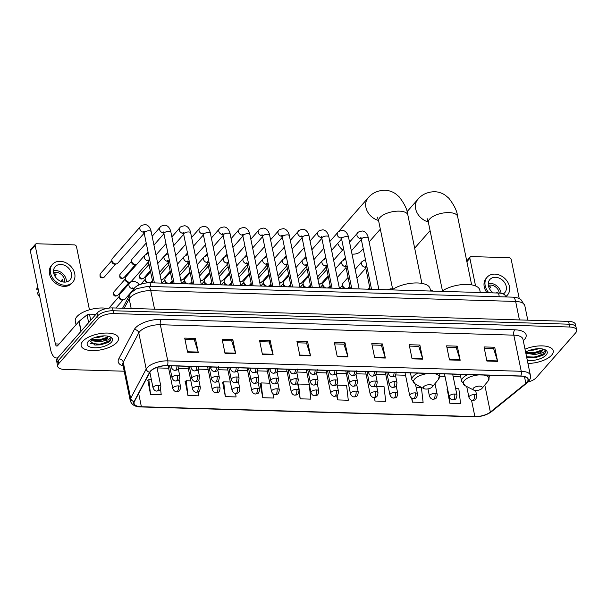 <?xml version="1.0" encoding="UTF-8"?>
<svg xmlns="http://www.w3.org/2000/svg" width="607" height="607" viewBox="0 0 607 607"><rect width="100%" height="100%" fill="white"/><g stroke="black" fill="none" stroke-linecap="round" stroke-linejoin="round"><path stroke-width="0.91" d="M132.713 291.102L133.889 288.886A11.92 5.038 -11.6 0 1 134.564 287.93A11.92 5.038 -11.6 0 1 150.066 282.771L498.537 293.044A11.92 5.038 -11.6 0 1 505.403 296.125L505.57 296.944M528.06 381.993A11.92 5.038 168.4 0 0 536.186 377.736L575.664 332.818A11.92 5.038 168.4 0 0 576.65 330.102L575.489 324.457A11.92 5.038 168.4 0 0 568.622 321.376L112.53 307.924A11.92 5.038 168.4 0 0 97.029 313.091L57.559 358.009A11.92 5.038 168.4 0 0 56.565 360.725L57.141 363.547A11.92 5.038 168.4 0 1 58.135 360.831A11.92 5.038 168.4 0 0 57.141 363.547L57.726 366.37A11.92 5.038 168.4 0 0 64.592 369.451L124.2 371.211M576.65 330.102A11.92 5.038 168.4 0 0 569.783 327.021L113.691 313.569A11.92 5.038 168.4 0 0 98.182 318.736L97.606 315.913L58.135 360.831L97.606 315.913A11.92 5.038 168.4 0 1 113.107 310.746A11.92 5.038 168.4 0 0 97.606 315.913L97.029 313.091M569.783 327.021L569.207 324.199L113.107 310.746L569.207 324.199A11.92 5.038 168.4 0 1 576.073 327.279A11.92 5.038 168.4 0 0 569.207 324.199L568.622 321.376M82.727 341.324A19.075 8.066 168.4 0 0 81.141 345.664A19.075 8.066 168.4 0 0 96.688 350.436A19.075 8.066 168.4 0 0 116.931 342.333A19.075 8.066 168.4 0 0 118.517 337.993A19.075 8.066 168.4 0 0 102.97 333.22A19.075 8.066 168.4 0 0 82.727 341.324A19.075 8.066 168.4 0 0 81.141 345.664A19.075 8.066 168.4 0 0 96.688 350.436A19.075 8.066 168.4 0 0 116.931 342.333A19.075 8.066 168.4 0 0 118.517 337.993A19.075 8.066 168.4 0 0 102.97 333.22A19.075 8.066 168.4 0 0 82.727 341.324M527.938 363.426A19.075 8.066 168.4 0 0 551.649 355.156A19.075 8.066 168.4 0 0 553.235 350.808A19.075 8.066 168.4 0 0 525.009 349.184A19.075 8.066 168.4 0 1 553.235 350.808A19.075 8.066 168.4 0 1 551.649 355.156A19.075 8.066 168.4 0 1 527.938 363.426M150.642 371.218A12.717 5.372 -11.6 0 1 167.175 365.71L520.654 376.135A12.717 5.372 -11.6 0 1 527.976 379.421A12.717 5.372 -11.6 0 1 525.852 383.328L490.35 412.07A12.717 5.372 -11.6 0 1 474.879 416.561L141.385 406.728A12.717 5.372 -11.6 0 1 134.064 403.443A12.717 5.372 -11.6 0 1 134.397 401.568L149.921 372.235A12.717 5.372 -11.6 0 1 150.642 371.218M150.354 371.211A13.035 5.509 168.4 0 0 149.618 372.258L134.094 401.584A13.035 5.509 168.4 0 0 141.256 406.872L474.75 416.713A13.035 5.509 168.4 0 0 490.608 412.1L526.11 383.358A13.035 5.509 168.4 0 0 520.776 375.991L167.304 365.566A13.035 5.509 168.4 0 0 150.354 371.211M484.295 348.304L493.612 348.585L497.482 360.899A3.179 1.404 91.7 0 1 497.596 361.362L494.705 347.25L484.014 346.938L486.905 361.051L497.596 361.362M493.537 348.577L494.705 347.25M446.881 347.204L456.198 347.477L460.06 359.792A3.179 1.404 91.7 0 1 460.182 360.262L457.283 346.149L446.6 345.831L449.491 359.943L460.182 360.262M456.123 347.477L457.283 346.149M409.467 346.104L418.784 346.377L422.647 358.691A3.179 1.404 91.7 0 1 422.768 359.162L419.869 345.042L409.186 344.73L412.077 358.843L422.768 359.162M418.709 346.377L419.869 345.042M372.053 344.996L381.371 345.269L385.233 357.591A3.179 1.404 91.7 0 1 385.354 358.054L382.456 343.941L371.772 343.623L374.663 357.743L385.354 358.054M381.295 345.269L382.456 343.941M184.983 339.48L194.301 339.753L198.163 352.068A3.179 1.404 91.7 0 1 198.284 352.538L195.386 338.425L184.703 338.107L187.593 352.219L198.284 352.538M194.225 339.753L195.386 338.425M222.397 340.58L231.715 340.861L235.577 353.175A3.179 1.404 91.7 0 1 235.698 353.638L232.8 339.525L222.116 339.214L225.007 353.327L235.698 353.638M231.639 340.853L232.8 339.525M259.811 341.688L269.129 341.961L272.991 354.276A3.179 1.404 91.7 0 1 273.112 354.746L270.214 340.633L259.53 340.315L262.421 354.427L273.112 354.746M269.053 341.961L270.214 340.633M297.225 342.788L306.543 343.069L310.405 355.383A3.179 1.404 91.7 0 1 310.526 355.846L307.628 341.733L296.944 341.422L299.835 355.535L310.526 355.846M306.467 343.061L307.628 341.733M334.639 343.896L343.957 344.169L347.819 356.484A3.179 1.404 91.7 0 1 347.94 356.954L345.042 342.841L334.358 342.523L337.249 356.635L347.94 356.954M343.881 344.169L345.042 342.841M98.182 318.736L58.712 363.661A11.92 5.038 168.4 0 0 57.726 366.37M374.291 397.494L375.02 401.03L385.703 401.341L384.011 386.553L376.689 386.34M411.614 398.139L412.434 402.13L423.117 402.449L421.425 387.661L416.167 387.501M447.169 389.125L449.848 403.238L460.531 403.549L458.839 388.761L455.645 388.67M260.1 383.609L262.77 397.714L273.461 398.033L272.975 393.761M222.686 382.509L225.356 396.614L236.047 396.932L235.645 393.412M185.272 381.401L187.942 395.514L198.633 395.825L198.178 391.856M147.858 380.301L150.528 394.406L161.219 394.725L160.544 388.829M336.741 395.726L337.606 399.922L348.289 400.241L346.597 385.453L337.204 385.172M298.894 392.509L300.192 398.822L310.875 399.133L309.183 384.345L298.492 384.034L297.825 384.497M300.192 398.822L298.492 384.034M269.819 383.184L261.078 382.926L259.902 383.745M262.77 397.714L261.078 382.926M230.341 382.023L223.664 381.826L222.488 382.638M225.356 396.614L223.664 381.826M190.856 380.855L186.25 380.718L185.074 381.537M187.942 395.514L186.25 380.718M151.378 379.694L148.836 379.618L147.66 380.437M150.528 394.406L148.836 379.618M337.606 399.922L337.09 395.476M375.02 401.03L374.61 397.464M412.434 402.13L411.994 398.329M447.571 388.852L446.98 389.262M449.848 403.238L448.983 395.749M106.969 308.417A19.872 8.399 168.4 0 0 76.945 316.604A19.872 8.399 168.4 0 0 75.291 321.126L76.034 324.753M104.237 335.861L99.024 337.264L95.231 337.401M89.373 340.39L95.041 345.064L108.137 342.477L110.102 341.035L111.081 338.365L110.603 337.386L108.607 339.761L102.947 341.134A8.984 3.794 168.4 0 0 107.158 338.539A8.984 3.794 168.4 0 0 107.902 336.49A8.984 3.794 168.4 0 0 107.788 336.149M102.947 341.134L99.943 341.749L91.733 340.762L90.428 339.647M107.871 336.354L105.8 338.789L99.715 340.626L95.307 340.709L90.974 339.305M88.212 341.483A12.959 5.478 168.4 0 0 88.091 341.627A12.959 5.478 168.4 0 0 94.745 347.781A12.959 5.478 168.4 0 0 111.445 342.166A12.959 5.478 168.4 0 0 110.542 337.022A12.959 5.478 168.4 0 0 98.888 336.43A12.959 5.478 168.4 0 0 88.212 341.483M111.058 338.274L109.996 340.512L100.496 344.268L90.094 343.342M107.705 337.082L99.578 339.791L90.739 339.45M108.137 342.477L100.61 344.829L94.821 345.042M106.43 338.395L99.692 340.352L94.548 340.603M90.671 339.95L90.193 339.799M95.929 314.335L89.464 314.145L90.724 320.268M57.771 357.766A15.896 7.026 91.7 0 1 56.504 357.986A15.896 7.026 91.7 0 1 50.556 349.397L30.35 250.957A1.988 1.571 -138.7 0 1 30.638 249.697L35.449 244.219A1.988 1.571 41.3 0 0 35.16 245.478L55.374 343.919A3.976 1.76 -88.3 0 0 56.861 346.066A3.976 1.76 -88.3 0 0 57.703 345.618L78.971 321.414A1.988 0.842 -11.6 0 1 79.138 321.255L87.051 314.851A1.988 0.842 -11.6 0 1 89.464 314.145M89.449 309.798L76.497 246.692A1.988 1.571 41.3 0 0 74.35 244.879L36.579 243.764A1.988 1.571 41.3 0 0 35.449 244.219M60.791 264.47A9.94 7.861 41.3 0 0 55.138 266.731A9.94 7.861 41.3 0 0 55.009 276.329A9.94 7.861 41.3 0 0 64.41 282.111A9.94 7.861 41.3 0 0 70.063 279.842A9.94 7.861 41.3 0 0 70.2 270.252A9.94 7.861 41.3 0 0 60.791 264.47M66.375 281.944A9.94 7.861 41.3 0 0 55.495 270.494A9.94 7.861 41.3 0 0 53.537 270.661M64.463 282.111A7.952 6.29 41.3 0 0 55.859 272.255A7.952 6.29 41.3 0 0 53.613 272.573M53.917 273.901A7.952 6.29 -138.7 0 1 54.418 273.901A7.952 6.29 -138.7 0 1 56.239 274.174L54.751 275.874M52.452 264.371L51.489 265.464A13.513 10.691 41.3 0 0 51.314 278.514A13.513 10.691 41.3 0 0 64.099 286.383A13.513 10.691 41.3 0 0 71.793 283.302L72.757 282.209A13.513 10.691 41.3 0 0 72.931 269.151A13.513 10.691 41.3 0 0 60.139 261.291A13.513 10.691 41.3 0 0 52.452 264.371A13.513 10.691 41.3 0 0 52.27 277.422A13.513 10.691 41.3 0 0 65.063 285.282A13.513 10.691 41.3 0 0 72.757 282.209M39.812 297.043A10.334 8.172 41.3 0 1 37.505 293.409L38.544 290.874M37.581 286.2L37.209 287.263A10.334 8.172 41.3 0 0 36.784 289.88L38.347 289.926M37.824 287.346L36.784 289.88M60.738 281.284L62.4 279.395A7.952 6.29 -138.7 0 1 63.105 281.982M351.999 254.083A14.902 11.791 41.3 0 0 352.895 254.136A14.902 11.791 41.3 0 0 361.377 250.744L363.198 248.665M432.199 386.993A4.773 2.018 168.4 0 0 432.245 386.94A4.773 2.018 168.4 0 0 429.794 384.671A4.773 2.018 168.4 0 0 423.648 386.735A4.773 2.018 168.4 0 0 423.974 388.632A4.773 2.018 168.4 0 0 428.269 388.852A4.773 2.018 168.4 0 0 432.199 386.993M430.568 291.041L430.067 288.613A21.86 9.242 168.4 0 0 414.93 282.968A21.86 9.242 168.4 0 0 391.932 289.903M378.548 220.485A14.902 11.791 -138.7 0 1 367.038 210.728A14.902 11.791 -138.7 0 1 368.085 197.943L338.979 231.07A14.902 11.791 41.3 0 0 338.327 231.904M337.712 243.369A14.902 11.791 41.3 0 0 342.644 249.978M481.943 388.457A4.773 2.018 168.4 0 0 481.988 388.404A4.773 2.018 168.4 0 0 479.538 386.135A4.773 2.018 168.4 0 0 473.392 388.207A4.773 2.018 168.4 0 0 473.718 390.104A4.773 2.018 168.4 0 0 478.013 390.316A4.773 2.018 168.4 0 0 481.943 388.457M480.312 292.506L479.811 290.078A21.86 9.242 168.4 0 0 464.674 284.44A21.86 9.242 168.4 0 0 441.676 291.368M144.185 233.141L117.819 263.15A3.574 2.83 -138.7 0 1 116.392 263.924A3.574 2.83 -138.7 0 1 115.785 263.962A3.574 2.83 -138.7 0 1 111.923 260.691A3.574 2.83 -138.7 0 1 111.863 259.94A3.574 2.83 -138.7 0 1 112.447 258.423L140.346 226.669C140.467 225.819 142.076 225.121 145.179 224.59C149.542 225.03 151.105 230.584 151.196 231.715A3.574 1.51 168.4 0 0 149.337 230.797A3.574 1.51 168.4 0 0 144.489 232.337A3.574 1.51 168.4 0 0 144.185 233.156L143.51 231.313L144.474 231.707M116.392 263.924L115.08 264.144A2.58 2.041 -138.7 0 1 114.64 264.174A2.58 2.041 -138.7 0 1 111.855 261.814A2.58 2.041 -138.7 0 1 111.809 261.276L111.863 259.94M136.871 264.257A3.574 2.83 -138.7 0 1 136.127 264.5A3.574 2.83 -138.7 0 1 135.528 264.546A3.574 2.83 -138.7 0 1 131.666 261.276A3.574 2.83 -138.7 0 1 131.605 260.524A3.574 2.83 -138.7 0 1 132.182 259.007L146.219 243.035M136.127 264.5L134.815 264.728A2.58 2.041 -138.7 0 1 134.382 264.758A2.58 2.041 -138.7 0 1 131.59 262.399A2.58 2.041 -138.7 0 1 131.544 261.852L131.605 260.524M149.754 260.282A3.574 1.51 168.4 0 0 148.92 260.927A3.574 1.51 168.4 0 0 148.624 261.738L131.37 281.36A3.574 2.83 -138.7 0 1 129.936 282.134A3.574 2.83 -138.7 0 1 125.474 278.909A3.574 2.83 -138.7 0 1 125.414 278.158A3.574 2.83 -138.7 0 1 125.998 276.64L144.785 255.259L148.305 253.218M129.936 282.134L128.623 282.361A2.58 2.041 -138.7 0 1 128.191 282.392A2.58 2.041 -138.7 0 1 125.406 280.032A2.58 2.041 -138.7 0 1 125.361 279.486L125.414 278.158M152.456 280.411L151.113 281.944A3.574 2.83 -138.7 0 1 149.679 282.718A3.574 2.83 -138.7 0 1 145.217 279.493A3.574 2.83 -138.7 0 1 145.149 278.742A3.574 2.83 -138.7 0 1 145.733 277.224L150.65 271.625M147.266 282.862A2.58 2.041 -138.7 0 1 145.141 280.609A2.58 2.041 -138.7 0 1 145.096 280.07L145.149 278.742M172.198 280.995L170.848 282.528A3.574 2.83 -138.7 0 1 169.421 283.302A3.574 2.83 -138.7 0 1 169.163 283.332M168.458 283.31A3.574 2.83 -138.7 0 1 164.952 280.07A3.574 2.83 -138.7 0 1 164.892 279.326A3.574 2.83 -138.7 0 1 165.476 277.809L170.392 272.209M166.53 283.257A2.58 2.041 -138.7 0 1 164.884 281.193A2.58 2.041 -138.7 0 1 164.838 280.654L164.892 279.326M191.941 281.58L190.59 283.112A3.574 2.83 -138.7 0 1 189.156 283.886A3.574 2.83 -138.7 0 1 188.906 283.917M188.193 283.894A3.574 2.83 -138.7 0 1 184.695 280.654A3.574 2.83 -138.7 0 1 184.634 279.903A3.574 2.83 -138.7 0 1 185.218 278.385L190.135 272.793M186.266 283.841A2.58 2.041 -138.7 0 1 184.627 281.777A2.58 2.041 -138.7 0 1 184.581 281.238L184.634 279.903M211.676 282.156L210.333 283.689A3.574 2.83 -138.7 0 1 208.899 284.463A3.574 2.83 -138.7 0 1 208.649 284.501M207.935 284.478A3.574 2.83 -138.7 0 1 204.438 281.238A3.574 2.83 -138.7 0 1 204.377 280.487A3.574 2.83 -138.7 0 1 204.954 278.97L209.878 273.37M206.008 284.417A2.58 2.041 -138.7 0 1 204.362 282.361A2.58 2.041 -138.7 0 1 204.316 281.815L204.377 280.487M231.419 282.741L230.068 284.273A3.574 2.83 -138.7 0 1 228.642 285.047A3.574 2.83 -138.7 0 1 228.384 285.078M227.678 285.055A3.574 2.83 -138.7 0 1 224.18 281.815A3.574 2.83 -138.7 0 1 224.112 281.071A3.574 2.83 -138.7 0 1 224.696 279.554L229.613 273.954M225.751 285.002A2.58 2.041 -138.7 0 1 224.104 282.938A2.58 2.041 -138.7 0 1 224.059 282.399L224.112 281.071M251.161 283.325L249.811 284.858A3.574 2.83 -138.7 0 1 248.384 285.631A3.574 2.83 -138.7 0 1 248.126 285.662M247.413 285.639A3.574 2.83 -138.7 0 1 243.915 282.399A3.574 2.83 -138.7 0 1 243.855 281.656A3.574 2.83 -138.7 0 1 244.439 280.13L249.356 274.539M245.486 285.586A2.58 2.041 -138.7 0 1 243.847 283.522A2.58 2.041 -138.7 0 1 243.802 282.983L243.855 281.656M270.897 283.901L269.554 285.442A3.574 2.83 -138.7 0 1 268.119 286.216A3.574 2.83 -138.7 0 1 267.869 286.246M267.156 286.223A3.574 2.83 -138.7 0 1 263.658 282.983A3.574 2.83 -138.7 0 1 263.597 282.232A3.574 2.83 -138.7 0 1 264.174 280.715L269.098 275.115M265.229 286.163A2.58 2.041 -138.7 0 1 263.582 284.106A2.58 2.041 -138.7 0 1 263.537 283.568L263.597 282.232M290.639 284.486L289.289 286.018A3.574 2.83 -138.7 0 1 287.862 286.792A3.574 2.83 -138.7 0 1 287.612 286.823M286.899 286.808A3.574 2.83 -138.7 0 1 283.401 283.568A3.574 2.83 -138.7 0 1 283.332 282.816A3.574 2.83 -138.7 0 1 283.917 281.299L288.833 275.699M284.971 286.747A2.58 2.041 -138.7 0 1 283.325 284.691A2.58 2.041 -138.7 0 1 283.279 284.144L283.332 282.816M310.382 285.07L309.031 286.603A3.574 2.83 -138.7 0 1 307.605 287.377A3.574 2.83 -138.7 0 1 307.347 287.407M306.634 287.384A3.574 2.83 -138.7 0 1 303.136 284.144A3.574 2.83 -138.7 0 1 303.075 283.401A3.574 2.83 -138.7 0 1 303.659 281.883L308.576 276.284M304.714 287.331A2.58 2.041 -138.7 0 1 303.068 285.267A2.58 2.041 -138.7 0 1 303.022 284.729L303.075 283.401M330.117 285.654L328.774 287.187A3.574 2.83 -138.7 0 1 327.34 287.961A3.574 2.83 -138.7 0 1 327.09 287.991M326.376 287.968A3.574 2.83 -138.7 0 1 322.878 284.729A3.574 2.83 -138.7 0 1 322.818 283.977A3.574 2.83 -138.7 0 1 323.402 282.46L328.319 276.868M324.449 287.915A2.58 2.041 -138.7 0 1 322.81 285.851A2.58 2.041 -138.7 0 1 322.765 285.313L322.818 283.977M349.86 286.231L348.509 287.764A3.574 2.83 -138.7 0 1 347.083 288.537A3.574 2.83 -138.7 0 1 346.832 288.575M346.119 288.553A3.574 2.83 -138.7 0 1 342.621 285.313A3.574 2.83 -138.7 0 1 342.553 284.562A3.574 2.83 -138.7 0 1 343.137 283.044L348.054 277.445M344.192 288.492A2.58 2.041 -138.7 0 1 342.545 286.436A2.58 2.041 -138.7 0 1 342.5 285.889L342.553 284.562M133.32 289.736L125.133 299.054A3.574 2.83 -138.7 0 1 123.699 299.828A3.574 2.83 -138.7 0 1 119.238 296.595A3.574 2.83 -138.7 0 1 119.169 295.844A3.574 2.83 -138.7 0 1 119.754 294.327L129.481 283.264C129.595 282.414 131.211 281.716 134.314 281.185L137.819 282.968L139.162 284.888M123.699 299.828L122.386 300.048A2.58 2.041 -138.7 0 1 121.954 300.078A2.58 2.041 -138.7 0 1 119.162 297.718A2.58 2.041 -138.7 0 1 119.116 297.18L119.169 295.844M519.243 298.636L511.215 259.515A1.988 1.571 41.3 0 0 509.068 257.702L471.298 256.586A1.988 1.571 41.3 0 0 470.167 257.034A1.988 1.571 41.3 0 0 469.879 258.294L475.554 285.943M503.241 293.94A9.94 7.861 41.3 0 0 504.781 292.665A9.94 7.861 41.3 0 0 504.91 283.067A9.94 7.861 41.3 0 0 495.509 277.285A9.94 7.861 41.3 0 0 489.857 279.554A9.94 7.861 41.3 0 0 493.248 292.893M501.071 293.302A9.94 7.861 41.3 0 0 490.213 283.317A9.94 7.861 41.3 0 0 488.248 283.484M499.258 293.082A7.952 6.29 41.3 0 0 490.577 285.078A7.952 6.29 41.3 0 0 488.332 285.396M488.635 286.724A7.952 6.29 -138.7 0 1 489.128 286.724A7.952 6.29 -138.7 0 1 490.957 286.997L489.462 288.697M505.677 296.944A13.513 10.691 41.3 0 0 506.504 296.125L507.467 295.025A13.513 10.691 41.3 0 0 507.642 281.974A13.513 10.691 41.3 0 0 494.857 274.114A13.513 10.691 41.3 0 0 487.163 277.187A13.513 10.691 41.3 0 0 488.863 292.764M505.517 296.671A13.513 10.691 41.3 0 0 507.467 295.025M487.163 277.187L486.207 278.287A13.513 10.691 41.3 0 0 486.951 292.703M496.443 292.984L497.118 292.217A7.952 6.29 -138.7 0 1 497.437 293.014M538.955 348.684L533.735 350.087L529.949 350.224M526.664 357.204L529.759 357.887L542.855 355.3L544.82 353.851L545.792 351.187L545.321 350.209L543.318 352.584L537.665 353.949A8.984 3.794 168.4 0 0 541.876 351.354A8.984 3.794 168.4 0 0 542.62 349.313A8.984 3.794 168.4 0 0 542.506 348.964M537.665 353.949L534.653 354.571L525.837 353.183M542.582 349.177L540.511 351.612L534.426 353.449L530.025 353.532L525.692 352.128M527.324 360.444A12.959 5.478 168.4 0 0 546.163 354.989A12.959 5.478 168.4 0 0 545.261 349.844A12.959 5.478 168.4 0 0 525.624 352.166M545.769 351.096L544.714 353.335L535.215 357.091L526.58 356.81M542.415 349.905L534.297 352.614L525.662 352.326M542.855 355.3L535.328 357.652L529.532 357.857M541.141 351.218L534.41 353.168L529.258 353.426M134.124 290.055L133.889 288.886M150.824 286.481L150.066 282.771M499.295 296.755L498.537 293.044M519.433 319.927L515.639 301.444A7.952 3.513 -88.3 0 0 512.665 297.149C518.522 297.658 519.008 298.538 520.927 299.653L524.789 305.549A15.896 6.715 168.4 0 0 515.639 301.444L150.764 290.685A15.896 6.715 168.4 0 0 130.088 297.567A15.896 6.715 168.4 0 0 129.192 298.841L131.173 308.477M154.557 309.168L150.764 290.685A7.952 3.513 -88.3 0 0 147.789 286.39L512.665 297.149M56.504 357.986L57.551 358.016L58.712 363.661M112.53 307.924L113.691 313.569M122.584 308.219L129.739 294.699A7.952 6.806 27.9 0 0 129.192 298.841L124.2 308.273M123.122 365.968A19.872 8.399 -11.6 0 1 118.744 358.904L134.268 329.578A19.872 8.399 -11.6 0 1 161.227 319.373L514.706 329.798A3.976 1.76 -88.3 0 0 513.826 335.155L160.347 324.73A15.896 6.715 168.4 0 0 139.678 331.612A15.896 6.715 168.4 0 0 138.783 332.886L123.259 362.22A15.896 6.715 168.4 0 0 122.834 364.564L122.826 364.503M514.706 329.798A19.872 8.399 -11.6 0 1 524.494 339.457A19.872 8.399 -11.6 0 1 523.264 340.671M522.976 339.26A15.896 6.715 168.4 0 0 513.826 335.155L521.238 371.287A15.896 6.715 -11.6 0 1 530.397 375.392L522.961 339.207M141.256 406.872A3.976 1.76 -88.3 0 1 140.892 406.948C135.232 406.925 131.681 404.839 130.255 400.696A15.896 6.715 -11.6 0 1 130.672 398.351L146.196 369.018A15.896 6.715 -11.6 0 1 147.091 367.743A15.896 6.715 -11.6 0 1 167.767 360.862A3.976 1.76 91.7 0 1 167.304 365.566M149.618 372.258A3.976 3.399 27.9 0 1 146.196 369.018L138.783 332.886A3.976 3.399 -152.1 0 0 134.268 329.578M474.75 416.713A3.976 1.76 91.7 0 1 474.386 416.781C481.116 416.789 486.829 415.089 491.511 411.683L527.013 382.941C529.994 380.187 531.125 377.668 530.397 375.392M490.608 412.1A3.976 2.792 51 0 0 491.511 411.683M118.744 358.904A3.976 3.399 -152.1 0 1 123.259 362.22L130.672 398.351A3.976 3.399 27.9 0 0 134.094 401.584M526.11 383.358A3.976 2.792 51 0 0 527.013 382.941M520.776 375.991A3.976 1.76 -88.3 0 0 521.238 371.287L167.767 360.862L160.347 324.73A3.976 1.76 -88.3 0 1 161.227 319.373M474.879 416.561L471.518 400.195M490.35 412.07L484.796 385.013M525.852 383.328L524.486 376.666M141.385 406.728L138.669 393.495M157.076 367.91L168.647 368.252M178.519 368.54L188.39 368.836M198.254 369.124L208.133 369.42M217.996 369.709L227.868 369.997M237.739 370.293L247.61 370.581M257.482 370.869L267.353 371.165M277.217 371.454L287.088 371.742M296.96 372.038L306.831 372.326M316.702 372.622L326.574 372.91M336.437 373.199L346.316 373.495M356.18 373.783L366.051 374.071M375.923 374.367L385.794 374.656M395.658 374.944L405.537 375.24M439.931 376.257L445.014 376.401M453.179 376.644L460.705 376.864M347.819 356.484L337.158 356.172M310.405 355.383L299.744 355.065M272.991 354.276L262.33 353.964M235.577 353.175L224.916 352.857M198.163 352.068L187.502 351.757M385.233 357.591L374.572 357.273M422.647 358.691L411.986 358.373M460.06 359.792L449.4 359.481M497.482 360.899L486.814 360.581M59.099 344.032L55.374 343.919M81.004 331.323L78.971 321.414M35.16 245.478L30.35 250.957M79.138 321.255L81.163 331.141M88.645 322.628L87.051 314.851M377.395 217.147L378.654 220.994A14.902 6.298 -11.6 0 1 379.891 217.602A14.902 6.298 -11.6 0 1 399.277 211.145A14.902 6.298 -11.6 0 1 407.858 214.999L421.895 283.393M438.178 379.777A13.142 5.554 168.4 0 0 438.307 379.625A13.142 5.554 168.4 0 0 433.922 373.578M429.278 373.442A13.142 5.554 168.4 0 0 414.611 379.079A13.142 5.554 168.4 0 0 415.529 384.307L411.865 379.815A14.31 6.047 168.4 0 1 413.056 376.56A14.31 6.047 168.4 0 1 418.109 373.108M427.138 218.611L428.398 222.458A14.902 6.298 -11.6 0 1 429.635 219.066A14.902 6.298 -11.6 0 1 449.013 212.609A14.902 6.298 -11.6 0 1 457.602 216.464L471.639 284.858M428.292 221.95A14.902 11.791 -138.7 0 1 416.774 212.192A14.902 11.791 -138.7 0 1 417.828 199.407L407.062 211.668M487.922 381.242A13.142 5.554 168.4 0 0 488.051 381.097A13.142 5.554 168.4 0 0 483.658 375.043M479.022 374.906A13.142 5.554 168.4 0 0 464.355 380.551A13.142 5.554 168.4 0 0 465.266 385.771L461.608 381.279A14.31 6.047 168.4 0 1 462.8 378.024A14.31 6.047 168.4 0 1 467.853 374.58M172.085 365.854A3.976 1.677 168.4 0 0 171.622 366.271A3.976 1.677 168.4 0 0 171.295 367.174C172.168 369.306 173.427 370.361 175.066 370.346A3.976 1.76 -88.3 0 0 175.909 369.906A3.976 1.76 91.7 0 0 176.948 365.998M102.864 277.581A2.58 2.041 -138.7 0 1 100.421 276.079A2.58 2.041 -138.7 0 1 100.451 273.582C99.495 276.451 100.117 277.885 102.317 277.869A2.58 1.146 -88.3 0 0 102.864 277.581A2.58 2.041 -138.7 0 0 104.336 276.989L115.717 264.037M143.935 232.2A3.574 2.83 -138.7 0 1 143.684 232.208A3.574 2.83 -138.7 0 1 143.487 232.193A3.574 2.83 -138.7 0 1 140.247 230.03A3.574 2.83 -138.7 0 1 140.346 226.669M191.827 366.438A3.976 1.677 168.4 0 0 191.364 366.848A3.976 1.677 168.4 0 0 191.03 367.759C191.911 369.891 193.17 370.945 194.809 370.93A3.976 1.76 -88.3 0 0 195.651 370.482A3.976 1.76 91.7 0 0 196.683 366.582M122.606 278.165A2.58 2.041 -138.7 0 1 120.156 276.655A2.58 2.041 -138.7 0 1 120.194 274.167C119.238 277.035 119.86 278.469 122.06 278.454A2.58 1.146 -88.3 0 0 122.606 278.165A2.58 2.041 -138.7 0 0 124.071 277.574L135.46 264.622M181.485 283.697L170.939 232.299A3.574 1.51 168.4 0 0 169.072 231.381A3.574 1.51 168.4 0 0 164.224 232.921A3.574 1.51 168.4 0 0 163.928 233.733L163.253 231.897L164.209 232.291M163.678 232.785A3.574 2.83 -138.7 0 1 163.427 232.785A3.574 2.83 -138.7 0 1 163.222 232.777A3.574 2.83 -138.7 0 1 159.99 230.614A3.574 2.83 -138.7 0 1 160.089 227.253C160.202 226.396 161.819 225.705 164.922 225.174C169.285 225.614 170.848 231.168 170.939 232.299M211.562 367.023A3.976 1.677 168.4 0 0 211.107 367.432A3.976 1.677 168.4 0 0 210.773 368.335C211.653 370.467 212.913 371.53 214.552 371.514A3.976 1.76 -88.3 0 0 215.394 371.067A3.976 1.76 91.7 0 0 216.426 367.159M142.341 278.742A2.58 2.041 -138.7 0 1 139.898 277.24A2.58 2.041 -138.7 0 1 139.929 274.743C138.98 277.619 139.602 279.045 141.795 279.03A2.58 1.146 -88.3 0 0 142.341 278.742A2.58 2.041 -138.7 0 0 143.813 278.158L150.445 270.608M201.228 284.281L190.674 232.883A3.574 1.51 168.4 0 0 188.815 231.965A3.574 1.51 168.4 0 0 183.967 233.505A3.574 1.51 168.4 0 0 183.671 234.317L182.995 232.481L183.951 232.876M183.42 233.369A3.574 2.83 -138.7 0 1 183.17 233.369A3.574 2.83 -138.7 0 1 182.965 233.361A3.574 2.83 -138.7 0 1 179.725 231.191A3.574 2.83 -138.7 0 1 179.831 227.83C179.945 226.98 181.561 226.29 184.665 225.751C189.027 226.199 190.583 231.745 190.674 232.883M231.305 367.599A3.976 1.677 168.4 0 0 230.842 368.017A3.976 1.677 168.4 0 0 230.516 368.919C231.396 371.052 232.648 372.106 234.287 372.091A3.976 1.76 -88.3 0 0 235.129 371.651A3.976 1.76 91.7 0 0 236.169 367.743M161.014 279.546L161.538 279.615A2.58 1.146 -88.3 0 0 162.084 279.326A2.58 2.041 -138.7 0 1 160.901 279.008M220.971 284.858L210.417 233.46A3.574 1.51 168.4 0 0 208.558 232.549A3.574 1.51 168.4 0 0 203.709 234.09A3.574 1.51 168.4 0 0 203.413 234.901L202.738 233.058L203.694 233.452M203.155 233.953A3.574 2.83 -138.7 0 1 202.905 233.953A3.574 2.83 -138.7 0 1 202.708 233.938A3.574 2.83 -138.7 0 1 199.468 231.775A3.574 2.83 -138.7 0 1 199.566 228.414C199.688 227.564 201.296 226.866 204.4 226.335C208.762 226.783 210.326 232.329 210.417 233.46M170.188 271.192L163.556 278.734A2.58 2.041 -138.7 0 1 162.084 279.326M251.048 368.183A3.976 1.677 168.4 0 0 250.585 368.601A3.976 1.677 168.4 0 0 250.251 369.504C251.131 371.636 252.391 372.69 254.03 372.675A3.976 1.76 -88.3 0 0 254.872 372.235A3.976 1.76 91.7 0 0 255.904 368.328M180.757 280.13L181.281 280.199A2.58 1.146 -88.3 0 0 181.827 279.91A2.58 2.041 -138.7 0 1 180.643 279.592M240.706 285.442L230.159 234.044A3.574 1.51 168.4 0 0 228.3 233.126A3.574 1.51 168.4 0 0 223.444 234.666A3.574 1.51 168.4 0 0 223.148 235.486L222.473 233.642L223.429 234.036M222.898 234.53A3.574 2.83 -138.7 0 1 222.648 234.537A3.574 2.83 -138.7 0 1 222.443 234.522A3.574 2.83 -138.7 0 1 219.21 232.36A3.574 2.83 -138.7 0 1 219.309 228.998C219.43 228.149 221.039 227.45 224.142 226.919C228.505 227.359 230.068 232.913 230.159 234.044M189.923 271.777L183.291 279.319A2.58 2.041 -138.7 0 1 181.827 279.91M270.783 368.768A3.976 1.677 168.4 0 0 270.327 369.177A3.976 1.677 168.4 0 0 269.994 370.088C270.874 372.22 272.133 373.275 273.772 373.259A3.976 1.76 -88.3 0 0 274.614 372.812A3.976 1.76 91.7 0 0 275.646 368.912M200.492 280.707L201.016 280.775A2.58 1.146 -88.3 0 0 201.562 280.487A2.58 2.041 -138.7 0 1 200.386 280.168M260.449 286.026L249.902 234.628A3.574 1.51 168.4 0 0 248.035 233.71A3.574 1.51 168.4 0 0 243.187 235.25A3.574 1.51 168.4 0 0 242.891 236.062L242.216 234.226L243.172 234.621M242.641 235.114A3.574 2.83 -138.7 0 1 242.39 235.114A3.574 2.83 -138.7 0 1 242.185 235.106A3.574 2.83 -138.7 0 1 238.946 232.944A3.574 2.83 -138.7 0 1 239.052 229.583C239.166 228.725 240.782 228.035 243.885 227.504C248.248 227.944 249.803 233.49 249.902 234.628M209.665 272.353L203.034 279.903A2.58 2.041 -138.7 0 1 201.562 280.487M290.525 369.352A3.976 1.677 168.4 0 0 290.063 369.762A3.976 1.677 168.4 0 0 289.736 370.665C290.616 372.797 291.876 373.859 293.515 373.844A3.976 1.76 -88.3 0 0 294.349 373.396A3.976 1.76 91.7 0 0 295.389 369.488M220.235 281.291L220.758 281.36A2.58 1.146 -88.3 0 0 221.305 281.071A2.58 2.041 -138.7 0 1 220.129 280.753M280.191 286.61L269.637 235.205A3.574 1.51 168.4 0 0 267.778 234.294A3.574 1.51 168.4 0 0 262.93 235.835A3.574 1.51 168.4 0 0 262.634 236.647L261.958 234.803L262.914 235.197M262.376 235.698A3.574 2.83 -138.7 0 1 262.125 235.698A3.574 2.83 -138.7 0 1 261.928 235.683A3.574 2.83 -138.7 0 1 258.688 233.52A3.574 2.83 -138.7 0 1 258.787 230.159C258.908 229.309 260.517 228.619 263.628 228.08C267.983 228.528 269.546 234.074 269.637 235.205M229.408 272.938L222.777 280.487A2.58 2.041 -138.7 0 1 221.305 281.071M310.268 369.929A3.976 1.677 168.4 0 0 309.805 370.346A3.976 1.677 168.4 0 0 309.479 371.249C310.352 373.381 311.611 374.436 313.25 374.42A3.976 1.76 -88.3 0 0 314.092 373.98A3.976 1.76 91.7 0 0 315.124 370.073M239.977 281.876L240.501 281.944A2.58 1.146 -88.3 0 0 241.047 281.656A2.58 2.041 -138.7 0 1 239.864 281.337M299.926 287.187L289.38 235.789A3.574 1.51 168.4 0 0 287.521 234.879A3.574 1.51 168.4 0 0 282.665 236.419A3.574 1.51 168.4 0 0 282.369 237.231L281.694 235.387L282.657 235.782M282.118 236.282A3.574 2.83 -138.7 0 1 281.868 236.282A3.574 2.83 -138.7 0 1 281.663 236.267A3.574 2.83 -138.7 0 1 278.431 234.105A3.574 2.83 -138.7 0 1 278.53 230.743C278.651 229.894 280.259 229.196 283.363 228.664C287.726 229.112 289.289 234.659 289.38 235.789M249.143 273.522L242.519 281.064A2.58 2.041 -138.7 0 1 241.047 281.656M330.003 370.513A3.976 1.677 168.4 0 0 329.548 370.93A3.976 1.677 168.4 0 0 329.214 371.833C330.094 373.965 331.354 375.02 332.993 375.005A3.976 1.76 -88.3 0 0 333.835 374.557A3.976 1.76 91.7 0 0 334.867 370.657M259.713 282.46L260.236 282.528A2.58 1.146 -88.3 0 0 260.782 282.24A2.58 2.041 -138.7 0 1 259.606 281.914M319.669 287.771L309.122 236.373A3.574 1.51 168.4 0 0 307.256 235.455A3.574 1.51 168.4 0 0 302.407 236.996A3.574 1.51 168.4 0 0 302.111 237.815L301.436 235.971L302.392 236.366M301.861 236.859A3.574 2.83 -138.7 0 1 301.611 236.867A3.574 2.83 -138.7 0 1 301.406 236.851A3.574 2.83 -138.7 0 1 298.166 234.689A3.574 2.83 -138.7 0 1 298.272 231.328C298.386 230.478 300.002 229.78 303.105 229.249C307.468 229.689 309.031 235.243 309.122 236.373M268.886 274.098L262.254 281.648A2.58 2.041 -138.7 0 1 260.782 282.24M349.746 371.097A3.976 1.677 168.4 0 0 349.283 371.507A3.976 1.677 168.4 0 0 348.957 372.417C349.837 374.542 351.096 375.604 352.735 375.589A3.976 1.76 -88.3 0 0 353.578 375.141A3.976 1.76 91.7 0 0 354.609 371.241M279.455 283.037L279.979 283.105A2.58 1.146 -88.3 0 0 280.525 282.816A2.58 2.041 -138.7 0 1 279.349 282.498M339.412 288.355L328.857 236.958A3.574 1.51 168.4 0 0 326.998 236.04A3.574 1.51 168.4 0 0 322.15 237.58A3.574 1.51 168.4 0 0 321.854 238.392L321.179 236.555L322.135 236.95M321.596 237.443A3.574 2.83 -138.7 0 1 321.353 237.443A3.574 2.83 -138.7 0 1 321.149 237.436A3.574 2.83 -138.7 0 1 317.909 235.273A3.574 2.83 -138.7 0 1 318.007 231.912C318.129 231.055 319.737 230.364 322.848 229.825C327.203 230.273 328.766 235.82 328.857 236.958M288.628 274.683L281.997 282.232A2.58 2.041 -138.7 0 1 280.525 282.816M369.488 371.674A3.976 1.677 168.4 0 0 369.026 372.091A3.976 1.677 168.4 0 0 368.699 372.994C369.572 375.126 370.831 376.188 372.47 376.165A3.976 1.76 -88.3 0 0 373.313 375.725A3.976 1.76 91.7 0 0 374.352 371.818M299.198 283.621L299.721 283.689A2.58 1.146 -88.3 0 0 300.268 283.401A2.58 2.041 -138.7 0 1 299.084 283.082M359.154 288.94L348.6 237.534A3.574 1.51 168.4 0 0 346.741 236.624A3.574 1.51 168.4 0 0 341.893 238.164A3.574 1.51 168.4 0 0 341.589 238.976L340.914 237.132L341.878 237.527M341.339 238.027A3.574 2.83 -138.7 0 1 341.088 238.027A3.574 2.83 -138.7 0 1 340.891 238.012A3.574 2.83 -138.7 0 1 337.651 235.85A3.574 2.83 -138.7 0 1 337.75 232.489C337.871 231.639 339.48 230.948 342.583 230.41C346.946 230.857 348.509 236.404 348.6 237.534M308.371 275.267L301.74 282.816A2.58 2.041 -138.7 0 1 300.268 283.401M389.231 372.258A3.976 1.677 168.4 0 0 388.768 372.675A3.976 1.677 168.4 0 0 388.434 373.578C389.315 375.71 390.574 376.765 392.213 376.75A3.976 1.76 -88.3 0 0 393.055 376.31A3.976 1.76 91.7 0 0 394.087 372.402M318.941 284.205L319.457 284.273A2.58 1.146 -88.3 0 0 320.01 283.985A2.58 2.041 -138.7 0 1 318.827 283.666M378.889 289.516L368.343 238.119A3.574 1.51 168.4 0 0 366.476 237.208A3.574 1.51 168.4 0 0 361.628 238.741A3.574 1.51 168.4 0 0 361.332 239.56L360.657 237.716L361.613 238.111M361.082 238.604A3.574 2.83 -138.7 0 1 360.831 238.612A3.574 2.83 -138.7 0 1 360.626 238.597A3.574 2.83 -138.7 0 1 357.386 236.434A3.574 2.83 -138.7 0 1 357.493 233.073C357.606 232.223 359.223 231.525 362.326 230.994C366.689 231.442 368.252 236.988 368.343 238.119M328.106 275.851L321.475 283.393A2.58 2.041 -138.7 0 1 320.01 283.985M116.415 295.799A2.58 2.041 -138.7 0 1 113.964 294.289A2.58 2.041 -138.7 0 1 114.002 291.8C113.046 294.668 113.668 296.102 115.869 296.087A2.58 1.146 -88.3 0 0 116.415 295.799A2.58 2.041 -138.7 0 0 117.879 295.207L129.268 282.255M177.548 375.209A3.976 1.677 168.4 0 0 172.38 376.932A3.976 1.677 168.4 0 0 172.047 377.835C172.927 379.967 174.186 381.029 175.825 381.014A3.976 1.76 -88.3 0 0 176.667 380.566A3.976 1.76 91.7 0 0 177.548 375.209A3.976 1.677 168.4 0 1 179.839 376.241C179.209 382 177.176 380.361 175.825 381.014M148.374 260.79A3.574 2.83 -138.7 0 1 147.918 260.782A3.574 2.83 -138.7 0 1 144.261 257.52A3.574 2.83 -138.7 0 1 144.785 255.259M197.29 375.794A3.976 1.677 168.4 0 0 192.123 377.516A3.976 1.677 168.4 0 0 191.789 378.419C192.669 380.551 193.929 381.606 195.568 381.591A3.976 1.76 -88.3 0 0 196.41 381.15A3.976 1.76 91.7 0 0 197.29 375.794A3.976 1.677 168.4 0 1 199.574 376.818C198.952 382.585 196.911 380.946 195.568 381.591M169.497 260.866A3.574 1.51 168.4 0 0 168.663 261.511A3.574 1.51 168.4 0 0 168.367 262.323L167.691 260.486L168.647 260.881M168.109 261.374A3.574 2.83 -138.7 0 1 167.661 261.367A3.574 2.83 -138.7 0 1 164.004 258.104A3.574 2.83 -138.7 0 1 164.527 255.843L168.048 253.794M217.025 376.378A3.976 1.677 168.4 0 0 211.858 378.1A3.976 1.677 168.4 0 0 211.532 379.003C212.412 381.135 213.664 382.19 215.303 382.175A3.976 1.76 -88.3 0 0 216.145 381.727A3.976 1.76 91.7 0 0 217.025 376.378A3.976 1.677 168.4 0 1 219.317 377.402C218.695 383.169 216.653 381.53 215.303 382.175M189.24 261.45A3.574 1.51 168.4 0 0 188.405 262.095A3.574 1.51 168.4 0 0 188.102 262.907L187.426 261.063L188.39 261.458M187.851 261.958A3.574 2.83 -138.7 0 1 187.404 261.943A3.574 2.83 -138.7 0 1 183.746 258.688A3.574 2.83 -138.7 0 1 184.262 256.42L187.791 254.379M236.768 376.962A3.976 1.677 168.4 0 0 231.601 378.677A3.976 1.677 168.4 0 0 231.267 379.587C232.147 381.712 233.407 382.774 235.046 382.759A3.976 1.76 -88.3 0 0 235.888 382.311A3.976 1.76 91.7 0 0 236.768 376.962A3.976 1.677 168.4 0 1 239.059 377.986C238.43 383.745 236.396 382.107 235.046 382.759M208.975 262.027A3.574 1.51 168.4 0 0 208.14 262.672A3.574 1.51 168.4 0 0 207.844 263.491L207.169 261.647L208.125 262.042M207.594 262.535A3.574 2.83 -138.7 0 1 207.139 262.528A3.574 2.83 -138.7 0 1 203.482 259.272A3.574 2.83 -138.7 0 1 204.005 257.004L207.526 254.963M256.511 377.539A3.976 1.677 168.4 0 0 251.344 379.261A3.976 1.677 168.4 0 0 251.01 380.164C251.89 382.296 253.149 383.358 254.788 383.343A3.976 1.76 -88.3 0 0 255.63 382.896A3.976 1.76 91.7 0 0 256.511 377.539A3.976 1.677 168.4 0 1 258.794 378.571C258.172 384.33 256.131 382.691 254.788 383.343M228.718 262.611A3.574 1.51 168.4 0 0 227.883 263.256A3.574 1.51 168.4 0 0 227.587 264.068L226.912 262.232L227.868 262.626M227.337 263.119A3.574 2.83 -138.7 0 1 226.881 263.112A3.574 2.83 -138.7 0 1 223.224 259.849A3.574 2.83 -138.7 0 1 223.748 257.588L227.268 255.547M276.246 378.123A3.976 1.677 168.4 0 0 271.079 379.845A3.976 1.677 168.4 0 0 270.752 380.748C271.632 382.88 272.892 383.935 274.531 383.92A3.976 1.76 -88.3 0 0 275.366 383.48A3.976 1.76 91.7 0 0 276.246 378.123A3.976 1.677 168.4 0 1 278.537 379.147C277.915 384.914 275.874 383.275 274.531 383.92M248.46 263.195A3.574 1.51 168.4 0 0 247.626 263.84A3.574 1.51 168.4 0 0 247.33 264.652L246.654 262.816L247.61 263.21M247.072 263.704A3.574 2.83 -138.7 0 1 246.624 263.696A3.574 2.83 -138.7 0 1 242.967 260.433A3.574 2.83 -138.7 0 1 243.483 258.165L247.011 256.124M295.988 378.707A3.976 1.677 168.4 0 0 290.821 380.43A3.976 1.677 168.4 0 0 290.495 381.333C291.368 383.465 292.627 384.519 294.266 384.504A3.976 1.76 -88.3 0 0 295.108 384.056A3.976 1.76 91.7 0 0 295.988 378.707A3.976 1.677 168.4 0 1 298.28 379.732C297.65 385.498 295.617 383.852 294.266 384.504M268.203 263.779A3.574 1.51 168.4 0 0 267.361 264.424A3.574 1.51 168.4 0 0 267.065 265.236L266.39 263.392L267.346 263.787M266.814 264.288A3.574 2.83 -138.7 0 1 266.359 264.273A3.574 2.83 -138.7 0 1 262.71 261.018A3.574 2.83 -138.7 0 1 263.226 258.749L266.746 256.708M315.731 379.284A3.976 1.677 168.4 0 0 310.564 381.006A3.976 1.677 168.4 0 0 310.23 381.909C311.11 384.041 312.37 385.104 314.009 385.088A3.976 1.76 -88.3 0 0 314.851 384.641A3.976 1.76 91.7 0 0 315.731 379.284A3.976 1.677 168.4 0 1 318.015 380.316C317.393 386.075 315.352 384.436 314.009 385.088M287.938 264.356A3.574 1.51 168.4 0 0 287.103 265.001A3.574 1.51 168.4 0 0 286.808 265.82L286.132 263.977L287.088 264.371M286.557 264.864A3.574 2.83 -138.7 0 1 286.102 264.857A3.574 2.83 -138.7 0 1 282.445 261.602A3.574 2.83 -138.7 0 1 282.968 259.333L286.489 257.292M335.474 379.868A3.976 1.677 168.4 0 0 330.299 381.591A3.976 1.677 168.4 0 0 329.973 382.493C330.853 384.626 332.112 385.688 333.751 385.665A3.976 1.76 -88.3 0 0 334.594 385.225A3.976 1.76 91.7 0 0 335.474 379.868A3.976 1.677 168.4 0 1 337.758 380.9C337.135 386.659 335.094 385.02 333.751 385.665M307.681 264.94A3.574 1.51 168.4 0 0 306.846 265.585A3.574 1.51 168.4 0 0 306.55 266.397L305.875 264.561L306.831 264.956M306.292 265.449A3.574 2.83 -138.7 0 1 305.845 265.441A3.574 2.83 -138.7 0 1 302.187 262.178A3.574 2.83 -138.7 0 1 302.703 259.917L306.232 257.869M355.209 380.452A3.976 1.677 168.4 0 0 350.042 382.175A3.976 1.677 168.4 0 0 349.715 383.078C350.588 385.21 351.848 386.264 353.486 386.249A3.976 1.76 -88.3 0 0 354.329 385.809A3.976 1.76 91.7 0 0 355.209 380.452A3.976 1.677 168.4 0 1 357.5 381.477C356.87 387.243 354.837 385.604 353.486 386.249M327.423 265.525A3.574 1.51 168.4 0 0 326.581 266.17A3.574 1.51 168.4 0 0 326.285 266.981L325.61 265.138L326.574 265.532M326.035 266.033A3.574 2.83 -138.7 0 1 325.58 266.018A3.574 2.83 -138.7 0 1 321.93 262.763A3.574 2.83 -138.7 0 1 322.446 260.494L325.967 258.453M374.951 381.037A3.976 1.677 168.4 0 0 369.784 382.751A3.976 1.677 168.4 0 0 369.451 383.662C370.331 385.794 371.59 386.849 373.229 386.834A3.976 1.76 -88.3 0 0 374.071 386.386A3.976 1.76 91.7 0 0 374.951 381.037A3.976 1.677 168.4 0 1 377.243 382.061C376.613 387.82 374.58 386.181 373.229 386.834M347.158 266.109A3.574 1.51 168.4 0 0 346.324 266.754A3.574 1.51 168.4 0 0 346.028 267.566L345.353 265.722L346.309 266.116M345.778 266.61A3.574 2.83 -138.7 0 1 345.322 266.602A3.574 2.83 -138.7 0 1 341.665 263.347A3.574 2.83 -138.7 0 1 342.189 261.078L345.709 259.037M394.694 381.613A3.976 1.677 168.4 0 0 389.527 383.336A3.976 1.677 168.4 0 0 389.193 384.239C390.073 386.371 391.333 387.433 392.972 387.418A3.976 1.76 -88.3 0 0 393.814 386.97A3.976 1.76 91.7 0 0 394.694 381.613A3.976 1.677 168.4 0 1 396.978 382.645C396.356 388.404 394.315 386.765 392.972 387.418M366.901 266.685A3.574 1.51 168.4 0 0 366.067 267.33A3.574 1.51 168.4 0 0 365.771 268.15L365.095 266.306L366.051 266.701M365.513 267.194A3.574 2.83 -138.7 0 1 365.065 267.186A3.574 2.83 -138.7 0 1 361.408 263.931A3.574 2.83 -138.7 0 1 361.931 261.663L365.452 259.621M158.564 385.293A3.976 1.677 168.4 0 0 153.396 387.016A3.976 1.677 168.4 0 0 153.063 387.919C153.943 390.051 155.202 391.105 156.841 391.09A3.976 1.76 -88.3 0 0 157.683 390.65A3.976 1.76 91.7 0 0 158.564 385.293A3.976 1.677 168.4 0 1 160.855 386.318C160.225 392.084 158.192 390.445 156.841 391.09M134.124 288.492A3.574 1.51 168.4 0 0 133.616 288.932A3.574 1.51 168.4 0 0 133.32 289.751L132.645 287.908L133.601 288.302M133.07 288.795A3.574 2.83 -138.7 0 1 132.614 288.788A3.574 2.83 -138.7 0 1 128.957 285.533A3.574 2.83 -138.7 0 1 129.481 283.264M178.306 385.877A3.976 1.677 168.4 0 0 173.139 387.6A3.976 1.677 168.4 0 0 172.805 388.503C173.685 390.635 174.945 391.69 176.584 391.674A3.976 1.76 -88.3 0 0 177.426 391.227A3.976 1.76 91.7 0 0 178.306 385.877A3.976 1.677 168.4 0 1 180.59 386.902C179.968 392.668 177.927 391.022 176.584 391.674M198.041 386.454A3.976 1.677 168.4 0 0 192.874 388.177A3.976 1.677 168.4 0 0 192.548 389.079C193.428 391.212 194.68 392.274 196.319 392.259A3.976 1.76 -88.3 0 0 197.161 391.811A3.976 1.76 91.7 0 0 198.041 386.454A3.976 1.677 168.4 0 1 200.333 387.486C199.711 393.245 197.67 391.606 196.319 392.259M217.784 387.038A3.976 1.677 168.4 0 0 212.617 388.761A3.976 1.677 168.4 0 0 212.291 389.664C213.163 391.796 214.423 392.858 216.062 392.835A3.976 1.76 -88.3 0 0 216.904 392.395A3.976 1.76 91.7 0 0 217.784 387.038A3.976 1.677 168.4 0 1 220.075 388.07C219.446 393.829 217.412 392.19 216.062 392.835M237.527 387.623A3.976 1.677 168.4 0 0 232.36 389.345A3.976 1.677 168.4 0 0 232.026 390.248C232.906 392.38 234.165 393.435 235.804 393.419A3.976 1.76 -88.3 0 0 236.647 392.979A3.976 1.76 91.7 0 0 237.527 387.623A3.976 1.677 168.4 0 1 239.811 388.647C239.188 394.413 237.147 392.775 235.804 393.419M257.262 388.207A3.976 1.677 168.4 0 0 252.095 389.922A3.976 1.677 168.4 0 0 251.768 390.832C252.649 392.964 253.908 394.019 255.547 394.004A3.976 1.76 -88.3 0 0 256.382 393.556A3.976 1.76 91.7 0 0 257.262 388.207A3.976 1.677 168.4 0 1 259.553 389.231C258.931 394.99 256.89 393.351 255.547 394.004M277.004 388.784A3.976 1.677 168.4 0 0 271.837 390.506A3.976 1.677 168.4 0 0 271.511 391.409C272.384 393.541 273.643 394.603 275.282 394.588A3.976 1.76 -88.3 0 0 276.124 394.14A3.976 1.76 91.7 0 0 277.004 388.784A3.976 1.677 168.4 0 1 279.296 389.815C278.666 395.574 276.633 393.935 275.282 394.588M296.747 389.368A3.976 1.677 168.4 0 0 291.58 391.09A3.976 1.677 168.4 0 0 291.246 391.993C292.126 394.125 293.386 395.187 295.025 395.165A3.976 1.76 -88.3 0 0 295.867 394.725A3.976 1.76 91.7 0 0 296.747 389.368A3.976 1.677 168.4 0 1 299.039 390.392C298.409 396.159 296.368 394.52 295.025 395.165M316.49 389.952A3.976 1.677 168.4 0 0 311.315 391.674A3.976 1.677 168.4 0 0 310.989 392.577C311.869 394.709 313.129 395.764 314.767 395.749A3.976 1.76 -88.3 0 0 315.61 395.309A3.976 1.76 91.7 0 0 316.49 389.952A3.976 1.677 168.4 0 1 318.774 390.976C318.151 396.743 316.11 395.104 314.767 395.749M336.225 390.536A3.976 1.677 168.4 0 0 331.058 392.251A3.976 1.677 168.4 0 0 330.732 393.161C331.604 395.294 332.864 396.348 334.503 396.333A3.976 1.76 -88.3 0 0 335.345 395.885A3.976 1.76 91.7 0 0 336.225 390.536A3.976 1.677 168.4 0 1 338.516 391.561C337.887 397.319 335.853 395.681 334.503 396.333M355.968 391.113A3.976 1.677 168.4 0 0 350.8 392.835A3.976 1.677 168.4 0 0 350.467 393.738C351.347 395.87 352.606 396.932 354.245 396.917A3.976 1.76 -88.3 0 0 355.087 396.47A3.976 1.76 91.7 0 0 355.968 391.113A3.976 1.677 168.4 0 1 358.259 392.145C357.629 397.904 355.596 396.265 354.245 396.917M375.71 391.697A3.976 1.677 168.4 0 0 370.543 393.419A3.976 1.677 168.4 0 0 370.209 394.322C371.089 396.454 372.349 397.509 373.988 397.494A3.976 1.76 -88.3 0 0 374.83 397.054A3.976 1.76 91.7 0 0 375.71 391.697A3.976 1.677 168.4 0 1 377.994 392.721C377.372 398.488 375.331 396.849 373.988 397.494M395.445 392.281A3.976 1.677 168.4 0 0 390.278 394.004A3.976 1.677 168.4 0 0 389.952 394.907C390.832 397.039 392.084 398.093 393.723 398.078A3.976 1.76 -88.3 0 0 394.565 397.631A3.976 1.76 91.7 0 0 395.445 392.281A3.976 1.677 168.4 0 1 397.737 393.306C397.107 399.072 395.074 397.426 393.723 398.078M415.188 392.866A3.976 1.677 168.4 0 0 410.021 394.58A3.976 1.677 168.4 0 0 409.687 395.491C410.567 397.615 411.827 398.678 413.466 398.662A3.976 1.76 -88.3 0 0 414.308 398.215A3.976 1.76 91.7 0 0 415.188 392.866A3.976 1.677 168.4 0 1 417.479 393.89C416.85 399.649 414.816 398.01 413.466 398.662M434.931 393.442A3.976 1.677 168.4 0 0 429.764 395.165A3.976 1.677 168.4 0 0 429.43 396.067C430.31 398.2 431.569 399.262 433.208 399.247A3.976 1.76 -88.3 0 0 434.051 398.799A3.976 1.76 91.7 0 0 434.931 393.442A3.976 1.677 168.4 0 1 437.215 394.474C436.592 400.233 434.551 398.594 433.208 399.247M454.666 394.026A3.976 1.677 168.4 0 0 449.499 395.749A3.976 1.677 168.4 0 0 449.172 396.652C450.053 398.784 451.304 399.838 452.951 399.823A3.976 1.76 -88.3 0 0 453.786 399.383A3.976 1.76 91.7 0 0 454.666 394.026A3.976 1.677 168.4 0 1 456.957 395.051C456.335 400.817 454.294 399.178 452.951 399.823M474.408 394.611A3.976 1.677 168.4 0 0 469.241 396.333A3.976 1.677 168.4 0 0 468.915 397.236C469.788 399.368 471.047 400.423 472.686 400.408A3.976 1.76 -88.3 0 0 473.528 399.96A3.976 1.76 91.7 0 0 474.408 394.611A3.976 1.677 168.4 0 1 476.7 395.635C476.07 401.402 474.037 399.755 472.686 400.408M469.879 258.294L466.889 261.7M129.739 294.699L131.249 292.528L136.605 288.689L147.789 286.39M524.789 305.549L527.794 320.17M140.892 406.948L474.386 416.781M130.255 400.696L122.834 364.564M407.858 214.999C407.418 209.779 404.474 203.679 399.034 196.691L395.559 193.777C392.327 191.569 388.73 190.378 384.77 190.219C377.6 190.499 372.038 193.072 368.085 197.943M380.339 229.165L369.124 241.927M432.245 386.94L438.307 379.625L439.9 374.056M410.446 372.888L411.865 379.815M423.974 388.632L415.529 384.307M392.699 289.387L378.654 220.994M457.602 216.464C457.162 211.244 454.218 205.143 448.77 198.155L445.303 195.242C442.071 193.034 438.474 191.85 434.513 191.683C427.343 191.964 421.782 194.543 417.828 199.407M430.075 230.63L414.664 248.172M481.988 388.404L488.051 381.097L489.644 375.528M460.189 374.352L461.608 381.279M473.718 390.104L465.266 385.771M442.442 290.852L428.398 222.458M161.75 283.112L151.196 231.715M154.398 282.9L144.185 233.156M171.015 365.824L171.295 367.174M179.08 365.573C178.45 371.34 176.417 369.701 175.066 370.346M100.451 273.582L111.832 260.623M104.336 276.989L102.317 277.869M174.141 283.477L163.928 233.733L153.943 245.084M148.025 251.822L145.915 254.219M190.757 366.408L191.03 367.759M198.823 366.158C198.193 371.916 196.16 370.278 194.809 370.93M160.089 227.253L152.137 236.298M120.194 274.167L131.575 261.207M124.071 277.574L122.06 278.454M193.883 284.061L183.671 234.317L173.678 245.668M167.76 252.406L165.658 254.803M210.5 366.985L210.773 368.335M218.558 366.742C217.936 372.501 215.895 370.862 214.552 371.514M179.831 227.83L171.88 236.882M165.961 243.619L155.976 254.986M139.929 274.743L149.14 264.265M143.813 278.158L141.795 279.03M203.406 234.886L193.421 246.252M187.502 252.99L185.393 255.388M213.618 284.645L203.413 234.901M230.235 367.569L230.516 368.919M238.301 367.318C237.671 373.085 235.637 371.446 234.287 372.091M199.566 228.414L191.615 237.466M185.696 244.204L175.711 255.57M160.058 274.888L168.883 264.849M163.556 278.734L161.538 279.615M233.361 285.229L223.148 235.486L213.163 246.829M207.245 253.567L205.136 255.964M249.978 368.153L250.251 369.504M258.043 367.903C257.414 373.669 255.38 372.03 254.03 372.675M219.309 228.998L211.357 238.05M205.439 244.788L195.454 256.146M179.801 275.472L188.625 265.426M183.291 279.319L181.281 280.199M253.104 285.806L242.891 236.062L232.906 247.413M226.98 254.151L224.878 256.549M269.72 368.737L269.994 370.088M277.778 368.487C277.156 374.246 275.115 372.607 273.772 373.259M239.052 229.583L231.1 238.627M225.182 245.365L215.197 256.731M199.536 276.056L208.36 266.01M203.034 279.903L201.016 280.775M262.626 236.631L252.641 247.997M246.723 254.735L244.613 257.133M272.839 286.39L262.634 236.647M289.456 369.314L289.736 370.665M297.521 369.071C296.899 374.83 294.858 373.191 293.515 373.844M258.787 230.159L250.843 239.211M244.917 245.949L234.932 257.315M219.279 276.633L228.103 266.594M222.777 280.487L220.758 281.36M292.582 286.974L282.369 237.231L272.384 248.582M266.465 255.319L264.356 257.717M309.198 369.898L309.479 371.249M317.264 369.648C316.634 375.414 314.601 373.775 313.25 374.42M278.53 230.743L270.578 239.795M264.66 246.533L254.674 257.892M239.021 277.217L247.846 267.171M242.519 281.064L240.501 281.944M302.111 237.8L292.126 249.158M286.2 255.896L284.099 258.294M312.324 287.559L302.111 237.815M328.941 370.482L329.214 371.833M336.999 370.232C336.377 375.999 334.336 374.352 332.993 375.005M298.272 231.328L290.321 240.372M284.402 247.11L274.417 258.476M258.764 277.801L267.581 267.755M262.254 281.648L260.236 282.528M321.847 238.376L311.861 249.743M305.943 256.48L303.841 258.878M332.059 288.135L321.854 238.392M348.676 371.067L348.957 372.417M356.741 370.816C356.119 376.575 354.078 374.936 352.735 375.589M318.007 231.912L310.063 240.956M304.137 247.694L294.152 259.06M278.499 278.378L287.323 268.34M281.997 282.232L279.979 283.105M351.802 288.72L341.589 238.976L331.604 250.327M325.686 257.065L323.577 259.462M368.419 371.643L368.699 372.994M376.484 371.401C375.854 377.159 373.821 375.521 372.47 376.165M337.75 232.489L329.798 241.54M323.88 248.278L313.895 259.644M298.242 278.962L307.066 268.924M301.74 282.816L299.721 283.689M361.332 239.545L351.347 250.911M345.421 257.649L343.319 260.039M371.545 289.304L361.332 239.56M388.161 372.228L388.434 373.578M396.227 371.977C395.597 377.744 393.556 376.105 392.213 376.75M357.493 233.073L349.541 242.125M343.623 248.862L333.638 260.221M317.985 279.546L326.809 269.5M321.475 283.393L319.457 284.273M152.956 282.854L147.949 259.902L148.905 260.297M178.314 368.828L179.839 376.241M114.002 291.8L125.383 278.841M117.879 295.207L115.869 296.087M169.573 365.778L172.047 377.835M168.359 262.307L159.535 272.353M198.057 369.405L199.574 376.818M172.699 283.439L168.367 262.323M164.527 255.843L157.737 263.567M140.915 284.213L145.126 279.425M189.316 366.362L191.789 378.419M192.442 284.023L188.102 262.907L179.277 272.938M217.792 369.989L219.317 377.402M184.262 256.42L177.472 264.151M162.122 283.128L164.861 280.009M209.058 366.947L211.532 379.003M212.177 284.6L207.844 263.491L199.02 273.514M237.534 370.574L239.059 377.986M204.005 257.004L197.214 264.728M181.865 283.704L184.604 280.586M228.793 367.531L231.267 379.587M227.579 264.053L218.763 274.098M257.277 371.158L258.794 378.571M231.92 285.184L227.587 264.068M223.748 257.588L216.957 265.312M201.607 284.288L204.347 281.17M248.536 368.108L251.01 380.164M251.662 285.768L247.33 264.652L238.498 274.683M277.02 371.734L278.537 379.147M243.483 258.165L236.7 265.896M221.343 284.873L224.089 281.754M268.279 368.692L270.752 380.748M271.397 286.345L267.065 265.236L258.241 275.267M296.755 372.319L298.28 379.732M263.226 258.749L256.435 266.481M241.085 285.457L243.824 282.338M288.014 369.276L290.495 381.333M286.808 265.805L277.983 275.844M316.497 372.903L318.015 380.316M291.14 286.929L286.808 265.82M282.968 259.333L276.177 267.057M260.828 286.034L263.567 282.915M307.757 369.853L310.23 381.909M310.883 287.513L306.55 266.397L297.718 276.428M336.24 373.487L337.758 380.9M302.703 259.917L295.92 267.641M280.563 286.618L283.31 283.499M327.499 370.437L329.973 382.493M330.625 288.097L326.285 266.981L317.461 277.012M355.975 374.064L357.5 381.477M322.446 260.494L315.655 268.226M300.306 287.202L303.045 284.084M347.234 371.021L349.715 383.078M346.028 267.55L337.204 277.589M375.718 374.648L377.243 382.061M350.36 288.674L346.028 267.566M342.189 261.078L335.398 268.81M320.048 287.786L322.787 284.66M366.977 371.605L369.451 383.662M370.103 289.258L365.771 268.15L356.939 278.173M395.461 375.232L396.978 382.645M361.931 261.663L355.141 269.387M339.783 288.363L342.53 285.244M386.72 372.182L389.193 384.239M115.922 308.03L123.024 299.941M156.97 367.41L160.855 386.318M108.979 308.098L119.147 296.527M149.868 372.341L153.063 387.919M150.392 282.779L152.744 281.8M179.073 379.489L180.59 386.902M168.131 365.74L172.805 388.503M170.135 283.363L172.479 282.384M198.808 380.073L200.333 387.486M187.874 366.325L192.548 389.079M189.87 283.947L192.222 282.968M218.55 380.657L220.075 388.07M207.617 366.901L212.291 389.664M209.612 284.524L211.964 283.552M238.293 381.234L239.811 388.647M227.352 367.485L232.026 390.248M229.355 285.108L231.707 284.129M258.036 381.818L259.553 389.231M247.095 368.07L251.768 390.832M249.09 285.692L251.442 284.713M277.771 382.402L279.296 389.815M266.837 368.646L271.511 391.409M268.833 286.269L271.185 285.298M297.513 382.987L299.039 390.392M286.572 369.231L291.246 391.993M288.575 286.853L290.928 285.882M317.256 383.563L318.774 390.976M306.315 369.815L310.989 392.577M308.31 287.437L310.663 286.458M336.991 384.148L338.516 391.561M326.058 370.399L330.732 393.161M328.053 288.022L330.405 287.043M356.734 384.732L358.259 392.145M345.8 370.976L350.467 393.738M347.796 288.598L350.148 287.627M376.477 385.308L377.994 392.721M365.535 371.56L370.209 394.322M367.538 289.182L369.883 288.204M396.212 385.893L397.737 393.306M385.278 372.144L389.952 394.907M387.274 289.767L390.938 288.75L392.668 289.236M415.507 384.299L417.479 393.89M405.021 372.728L409.687 395.491M434.991 383.624L437.215 394.474M427.958 388.905L429.43 396.067M430.333 289.911L433.299 291.125M452.663 374.132L456.957 395.051M444.499 373.889L449.172 396.652M475.645 390.521L476.7 395.635M466.707 386.507L468.915 397.236M466.73 260.949L470.167 257.034"/></g></svg>
